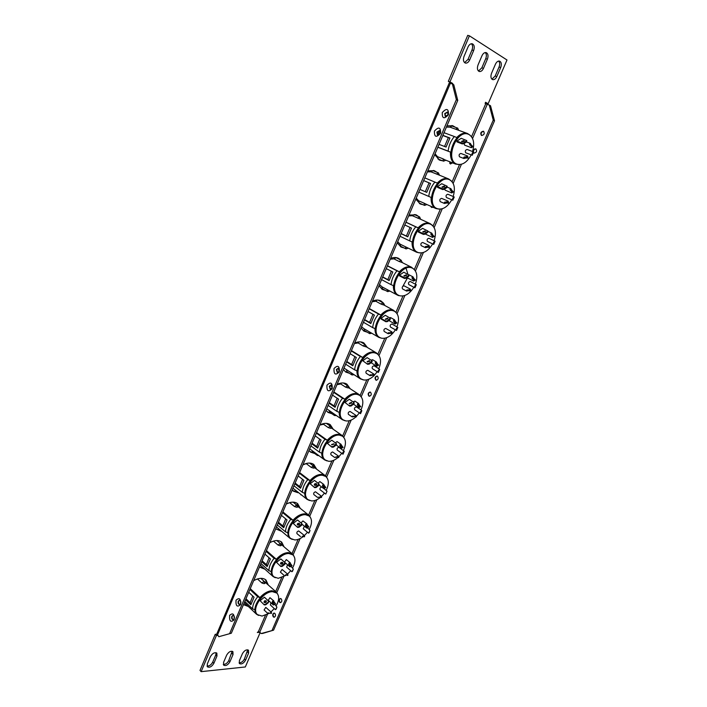 <?xml version="1.0" encoding="UTF-8"?>
<svg xmlns="http://www.w3.org/2000/svg" width="707" height="707" viewBox="0 0 707 707"><rect width="100%" height="100%" fill="white"/><g stroke="black" fill="none" stroke-linecap="round" stroke-linejoin="round"><path stroke-width="1.06" d="M268.147 584.698L265.991 580.014C262.986 577.592 258.877 577.822 253.654 580.686M266.928 583.593L265.346 579.501M284.073 546.847L281.704 542.154C278.726 539.865 274.758 540.051 269.791 542.693M282.827 545.777L281.041 541.668M300.236 508.342L297.647 503.658C294.704 501.51 290.895 501.652 286.202 504.082M298.955 507.317L296.975 503.19M316.639 469.165L313.82 464.499C310.939 462.511 307.298 462.617 302.879 464.835M315.331 468.184L313.139 464.048M333.297 429.308L330.249 424.677C327.438 422.839 323.965 422.927 319.838 424.934M331.954 428.371L329.55 424.244M350.204 388.753L346.925 384.157C344.203 382.496 340.915 382.567 337.08 384.361M332.166 387.816L330.682 389.336M348.825 387.86L348.604 387.215M348.1 386.093L346.209 383.751M367.366 347.482L363.858 342.939C361.242 341.454 358.157 341.508 354.614 343.098M364.883 344.45L363.124 342.559M384.794 305.477L383.892 303.692M383.486 303.117L381.055 301.005C378.572 299.697 375.7 299.741 372.439 301.138M381.957 302.207L380.313 300.643M402.504 262.721L402.221 262.12M400.807 260.061L398.545 258.338C396.194 257.198 393.543 257.242 390.582 258.453M399.322 259.319L397.776 258.002M418.571 216.466L416.317 214.91L409.035 215.025M417.042 215.768L415.539 214.61M436.732 172.199L434.407 170.732L427.815 170.829M435.167 171.562L433.603 170.449M455.317 127.251L452.816 125.758L446.921 125.864M440.258 131.299L439.789 131.131L437.341 134.622M453.717 126.668L451.994 125.51M274.387 617.202L273.75 616.875C272.752 615.267 272.911 614.003 274.228 613.084M273.362 616.902L274.21 617.238C275.677 616.442 275.898 615.17 274.873 613.411L274.024 613.075C272.557 613.862 272.336 615.134 273.362 616.902M280.679 602.611L280.052 602.302C279.044 600.676 279.212 599.412 280.564 598.493M281.183 598.802C282.226 600.579 282.005 601.851 280.502 602.638L279.663 602.32C278.629 600.535 278.858 599.262 280.361 598.476L281.183 598.802M234.123 619.809C234.468 613.95 232.965 612.465 229.607 615.382C229.254 621.223 230.756 622.708 234.123 619.809M234.229 618.705C234.68 616.822 234.247 615.709 232.948 615.355L231.816 616.345C231.366 618.227 231.799 619.341 233.098 619.686L234.229 618.705M233.169 615.373L232.232 616.318C231.79 618.006 232.143 619.12 233.301 619.65M240.68 603.504C241.131 601.639 240.707 600.526 239.408 600.172L238.241 601.171C237.791 603.036 238.215 604.149 239.514 604.503L240.68 603.504M239.629 600.181L238.657 601.153C238.206 602.832 238.559 603.937 239.708 604.476M240.592 604.582C240.928 598.705 239.408 597.247 236.023 600.208C235.67 606.067 237.198 607.516 240.592 604.582M473.337 152.668L473.937 153.136C476.527 152.606 477.181 151.218 475.899 148.974L475.767 148.912C474.158 148.788 473.239 149.716 473.01 151.705M483.411 131.228L483.588 131.308C484.825 133.552 484.154 134.949 481.573 135.488L481.405 135.417C480.159 133.172 480.822 131.785 483.411 131.228M440.549 133.323C440.77 127.216 438.738 126.456 434.443 131.051C434.213 137.14 436.246 137.9 440.549 133.323M440.152 133.305L439.595 130.539L436.891 132.094L437.456 134.86L440.152 133.305M439.772 130.654L437.271 132.28L437.651 134.94M448.017 114.755L447.496 112.015L444.73 113.588L445.26 116.328L448.017 114.755M447.672 112.13L445.101 113.783L445.454 116.408M448.441 114.72C448.662 108.604 446.603 107.879 442.273 112.537C442.043 118.643 444.102 119.368 448.441 114.72M369.522 396.247L369.24 396.114C368.011 394.285 368.347 392.942 370.265 392.085M368.877 396.053L369.346 396.238C371.387 395.54 371.785 394.197 370.53 392.217L370.079 392.04C368.029 392.73 367.631 394.064 368.877 396.053M376.592 380.286L376.168 380.119C374.913 378.263 375.267 376.911 377.238 376.071M377.467 376.186C378.731 378.183 378.316 379.526 376.23 380.216L375.797 380.039C374.542 378.033 374.957 376.698 377.043 376.018L377.467 376.186M332.193 388.682C332.484 382.699 330.735 381.541 326.952 385.218C326.643 391.192 328.393 392.35 332.193 388.682M332.069 388.072L331.062 384.962L329.276 386.225L330.293 389.336L332.069 388.072M331.265 385.015L329.674 386.296L330.487 389.354M339.174 371.316L338.193 368.223L336.346 369.505L337.345 372.598L339.174 371.316M338.397 368.285L336.744 369.584L337.539 372.616M339.325 371.891C339.607 365.899 337.84 364.768 334.022 368.497C333.722 374.48 335.489 375.611 339.325 371.891M243.553 604.458L247.229 605.378M259.478 566.979L263.64 568.074M275.889 529.039L280.122 530.188M292.76 490.623L296.64 491.683M309.922 451.587L313.448 452.568M327.403 411.934L330.549 412.808M345.193 371.643L347.977 372.395M363.301 330.69L365.749 331.327M381.736 289.048L383.883 289.578M400.489 246.716L402.433 247.15M419.578 203.66L421.434 204.014M449.714 163.352L450.978 162.239L449.714 163.352M438.994 159.862L440.912 160.136M207.01 666.047C209.299 666.188 211.199 664.88 212.719 662.123L215.821 654.815L216.103 652.702M498.656 61.049C499.876 62.455 500.008 64.443 499.045 67.015L495.174 76.029L491.904 79.184M471.401 43.728C472.78 45.195 472.974 47.289 471.984 50.029L468.016 59.388L464.587 62.631M485.267 52.539C486.557 53.971 486.716 56.012 485.744 58.663L481.829 67.845L478.48 71.045M239.063 662.83C241.193 662.883 242.969 661.611 244.392 659.012L247.75 649.821M223.279 664.412C225.489 664.509 227.327 663.219 228.794 660.541L232.161 651.244M260.185 632.491L245.32 666.966L201.142 671.65L200.001 670.422L215.22 634.32L216.793 634.206M471.542 136.716L485.753 103.717L485.117 103.355L485.576 102.285L488.13 103.743L506.999 59.989L469.413 35.818L449.97 81.897L448.326 81.367L451.119 82.958L450.898 83.47M448.326 81.367L467.725 35.35L469.413 35.818M485.444 102.595L488.13 103.743M430.996 206.824L431.5 206.568L430.996 206.824M243.473 604.626L248.422 606.518M259.451 567.032L264.86 569.179M275.695 528.818L281.386 531.24M292.194 489.978L293.37 491.171L297.93 492.699M308.977 450.492L310.559 452.118L314.765 453.541M326.033 410.352L328.057 412.437L331.901 413.736M343.381 369.531L345.864 372.121L349.364 373.278M361.021 328.021L363.99 331.141L367.172 332.157M378.961 285.796L382.443 289.481L385.342 290.365M397.21 242.846L401.223 247.123L403.936 247.883M415.787 199.144L420.329 204.04L422.972 204.685M449.564 161.682L450.368 163.997L452.551 162.866M434.681 154.674L439.763 160.215L442.485 160.763M229.952 661.734L233.027 654.523L232.912 651.651C230.747 650.67 228.67 651.827 226.664 655.115L223.58 662.371L223.677 665.19C225.851 666.18 227.937 665.031 229.952 661.734L228.794 660.541M245.55 660.179L248.608 653.074L248.502 650.219C246.407 649.291 244.383 650.431 242.43 653.648L239.364 660.798L239.461 663.599C241.564 664.545 243.588 663.405 245.55 660.179L244.392 659.012M481.971 55.738C483.111 53.37 484.507 52.318 486.16 52.592C488.113 53.635 488.528 55.826 487.415 59.158L483.482 68.349C482.324 70.735 480.919 71.778 479.249 71.487C477.331 70.453 476.925 68.287 478.02 65L481.971 55.738M468.025 46.971C469.174 44.576 470.597 43.507 472.294 43.79C474.326 44.859 474.786 47.104 473.655 50.515L469.687 59.883C468.52 62.304 467.08 63.365 465.365 63.064C463.368 61.995 462.926 59.777 464.031 56.419L468.025 46.971M495.439 64.204C496.579 61.871 497.949 60.837 499.549 61.102C501.431 62.119 501.82 64.257 500.706 67.51L496.818 76.533C495.678 78.884 494.29 79.918 492.673 79.626C490.826 78.618 490.455 76.506 491.542 73.298L495.439 64.204M213.868 663.334L216.969 656.016L216.846 653.127C214.61 652.093 212.471 653.259 210.412 656.626L207.301 663.988L207.407 666.825C209.652 667.868 211.808 666.701 213.868 663.334L212.719 662.123M259.99 632.305L257.321 632.5L258.426 631.581L265.434 615.311M449.97 81.897L452.763 83.497L452.533 84.036M217.57 635.425L216.395 635.513L215.22 634.32M201.142 671.65L216.395 635.513M430.837 206.285L431.615 207.487L433.029 207.248M329.745 386.128L332.087 385.836M261.254 633.525L273.574 630.158L262.712 633.419L261.254 633.525L258.426 631.581M272.115 630.264L493.256 120.11L489.262 105.043L485.753 103.717M218.825 636.707L231.33 633.216L218.825 636.707L216.855 633.834L449.192 83.09L450.35 83.293L217.376 635.231M229.748 633.331L456.36 99.625L452.392 83.956L450.35 83.293M273.574 630.158L494.52 120.817L493.256 120.11M489.262 105.043L490.525 105.758L494.52 120.817M452.392 83.956L453.779 84.752L457.747 100.394L456.36 99.625M231.33 633.216L457.747 100.394M452.763 83.497L451.119 82.958M481.582 135.488C480.566 133.208 481.281 131.847 483.747 131.414M473.99 153.154L473.522 152.588M472.506 151.501L473.354 151.846C473.584 149.902 474.485 148.983 476.058 149.071M472.992 146.667L470.429 144.21L471.357 145.669L471.322 147.666L472.992 146.667M472.647 146.305L471.613 146.985L471.348 145.669M471.825 145.934L470.332 143.388C469.209 143.821 469.307 144.537 470.623 145.536L470.95 145.624M472.276 155.24L473.69 151.97C472.17 152.535 471.702 153.622 472.276 155.24L465.851 152.853M466.019 157.06L466.364 157.422L464.587 157.979L468.069 158.068L467.698 156.053L465.719 156.91C463.978 156.768 463.377 157.29 463.907 158.501L467.044 157.794M461.945 141.771L464.252 140.923L463.845 140.525L461.547 141.373L461.945 141.771M464.039 141.373L461.874 141.745M437.81 133.853L439.356 134.427M471.198 154.877C467.027 162.407 462.245 165.491 456.855 164.139L456.439 163.962C444.774 159.42 456.749 129.134 468.317 134.224L469.086 134.56C473.628 137.697 474.786 143.344 472.55 151.519M468.317 134.224L467.415 133.897C455.838 128.807 443.881 159.066 455.555 163.609L456.855 164.139M435.061 153.781L437.43 156.636L437.978 158.978L443.519 161.169L442.971 158.819L444.959 159.826M451.95 126.04L449.979 127.154L446.409 127.083M458.896 164.581L455.37 163.962C451.844 162.027 450.209 158.085 450.474 152.129L448.114 151.112C448.795 145.571 450.872 140.702 454.345 136.522L456.722 137.538C460.398 133.756 464.004 132.412 467.521 133.508L449.979 127.154M467.521 133.508L470.146 135.258M445.472 160.074L455.785 164.139M467.592 158.023L467.407 156.724L466.364 157.422M467.159 149.486L467.088 149.451C465.339 150.008 464.879 151.121 465.727 152.809L465.789 152.836M460.955 153.472L460.893 153.446C459.117 153.993 458.666 155.116 459.523 156.804L459.638 156.848M464.039 143.583L464.693 145.182M456.89 141.126L457.014 141.939L462.245 143.901L462.131 143.079L456.89 141.126L461.176 138.307L466.779 140.596L463.783 142.849L463.898 143.671L466.558 141.913L466.452 141.1M444.544 146.464L448.362 137.573L449.855 138.13M450.474 152.129L437.827 147.259M442.971 158.819L437.43 156.636M448.353 137.582L442.821 135.514M439.515 134.277L437.916 133.685L439.515 134.277M454.345 136.522L444.023 132.695M448.114 151.112L437.872 147.171M437.995 133.552L439.621 134.162M442.882 135.373L449.935 138.006L446.082 147.056L439.056 144.369M462.131 143.079L463.783 142.849M466.779 140.596L466.558 141.913M463.898 143.671L462.245 143.901M453.452 191.906L450.969 189.485L451.87 191.023L451.384 190.996L451.791 192.949L453.452 191.906M452.418 191.261L450.898 188.672C449.696 189.061 449.758 189.803 451.066 190.89L451.384 190.996M452.834 200.205L454.23 196.988C452.692 197.598 452.233 198.667 452.834 200.205L446.462 197.527C445.596 195.866 446.064 194.779 447.858 194.257L447.867 194.257M453.072 196.466L454.23 196.988M446.541 202.229L446.895 202.555L445.154 202.98L448.618 203.112L448.22 201.186L446.241 202.061C444.553 201.875 443.969 202.352 444.509 203.483L447.46 202.803M442.37 187.39L444.659 186.515L444.279 186.1L441.99 186.984L442.37 187.39M444.5 186.94L442.273 187.337M451.755 199.781C447.443 207.151 442.6 210.112 437.218 208.671L437.085 208.609C425.11 204.314 437.88 174.108 449.413 179.693L449.634 179.79C454.371 182.742 455.547 188.318 453.16 196.502M426.922 204.553L424.58 205.401L424.041 203.165L426.524 204.376M432.94 170.661L430.97 171.819L427.364 171.889M439.065 175.027L430.97 171.819M439.1 209.131L436.033 208.565C432.543 206.806 430.899 203.086 431.102 197.421L428.76 196.413C429.379 191.04 431.42 186.259 434.885 182.079L437.235 183.086C441.168 179.048 444.968 177.669 448.653 178.959L451.199 180.789M425.287 191.712L429.061 182.857L423.661 180.594L430.545 183.458L426.763 192.348L419.923 189.405M448.141 203.086L447.938 201.849L446.895 202.555M451.87 191.023L452.065 192.277L453.107 191.57M448.22 201.186L441.645 198.367C439.842 198.879 439.365 199.966 440.24 201.636L444.517 203.483M451.791 192.949L445.198 190.174L444.623 189.105M450.898 188.672L447.266 187.161M437.412 186.621L437.545 187.399L442.644 189.556L442.52 188.769L437.412 186.621L441.707 183.732L447.151 186.206L444.146 188.548L444.27 189.335L446.939 187.532L446.815 186.745M416.22 198.128L418.632 200.788L419.145 202.997L424.545 205.384M424.041 203.165L418.632 200.788M434.885 182.079L424.819 177.881M428.76 196.413L418.774 192.101M426.763 192.348L419.923 189.414M429.061 182.857L430.536 183.484M448.759 179.428L448.538 179.331C436.997 173.745 424.235 203.934 436.219 208.229L436.352 208.282M442.52 188.769L444.146 188.548M447.151 186.206L446.939 187.532M444.27 189.335L442.644 189.556M433.285 235.758L431.8 233.946L432.649 235.572L432.163 235.564L432.534 237.402L434.266 236.359L433.303 235.767M433.356 235.802L431.738 233.133C430.528 233.549 430.563 234.326 431.853 235.449L432.163 235.564M433.736 244.383L435.105 241.228C433.559 241.882 433.108 242.934 433.736 244.383L432.596 243.862M429.008 238.312L435.105 241.228M427.408 246.602L428.849 246.186L429.511 247.362L429.149 245.55L427.116 246.425C425.508 246.177 424.934 246.584 425.402 247.662L428.23 247.035M429.025 247.362L426.091 247.203L427.726 246.876M423.14 232.196L425.411 231.286L425.048 230.88L422.777 231.781L423.14 232.196M425.296 231.693L423.025 232.135M432.649 243.897C428.371 250.879 423.608 253.778 418.332 252.602L417.66 252.319C406.163 247.697 419.251 218.931 430.536 224.216L430.855 224.358C435.53 227.274 436.608 232.727 434.098 240.716M430.307 224.119L429.67 223.827C418.394 218.534 405.314 247.282 416.821 251.904L417.66 252.319M419.631 252.912L416.617 252.231C413.427 250.499 411.907 247.061 412.066 241.909L409.742 240.919C410.316 235.705 412.322 231.012 415.76 226.832L418.093 227.831C422.123 223.677 426.021 222.219 429.794 223.465L420.241 219.09M405.986 248.882L405.438 246.752L416.617 252.231M414.346 214.548L412.287 215.706L408.655 215.918M419.719 218.887L412.287 215.706M430.121 223.598L432.569 225.498M407.806 236.721L401.161 233.549M418.093 227.831L405.986 222.201M432.649 235.572L432.87 236.774L433.912 236.05M428.963 238.286L428.91 238.259C427.143 238.78 426.657 239.841 427.47 241.44L427.523 241.467M422.804 242.528L422.68 242.474C420.904 242.996 420.426 244.056 421.231 245.665L421.301 245.691M425.623 233.761L426.144 234.415M418.279 231.313L418.411 232.064L423.387 234.397L423.254 233.637L418.279 231.313L422.574 228.352L427.876 231.012L424.863 233.443L424.995 234.194L427.664 232.347L427.532 231.587M406.392 236.05L410.042 227.433M397.696 241.706L400.162 244.18L400.63 246.266L406.074 248.917L408.248 248.157M405.438 246.752L400.162 244.18M415.76 226.832L405.951 222.272M409.742 240.919L400.012 236.253M404.802 224.985L411.501 228.114L407.78 236.845L401.116 233.663M423.254 233.637L424.863 233.443M427.876 231.012L427.664 232.347M424.995 234.194L423.387 234.397M415.407 280.034L412.968 277.63L413.772 279.345L413.277 279.353L413.613 281.086L415.407 280.034M414.629 279.565L412.915 276.826C411.695 277.277 411.713 278.081 412.968 279.23L413.277 279.353M414.965 287.802L416.308 284.7C414.762 285.389 414.311 286.423 414.965 287.802L413.86 287.228C409.636 293.856 404.934 296.701 399.764 295.773L398.571 295.279C387.692 290.453 400.675 263.331 411.757 267.882L412.614 268.236C417.042 271.214 417.961 276.517 415.354 284.152M410.493 281.607L416.308 284.7M408.602 290.197L410.016 289.729L410.732 290.851L410.413 289.145L408.319 290.011C406.799 289.702 406.233 290.056 406.622 291.072L409.335 290.489M410.246 290.869L407.356 290.665L408.779 290.347M404.245 276.216L406.498 275.279L406.154 274.864L403.9 275.81L404.245 276.216M406.419 275.659L404.121 276.145M412.614 268.236L410.917 267.458C399.835 262.907 386.862 290.011 397.749 294.837L398.571 295.279M401.205 262.2L399.146 261.475L401.134 260.238L402.142 262.544L401.205 262.2L401.735 262.377M396.123 257.719L393.923 258.842L390.264 259.195M399.146 261.475L393.923 258.842M398.766 295.659L397.546 295.155C394.647 293.458 393.251 290.285 393.366 285.628L391.059 284.647C391.572 279.592 393.552 274.979 396.972 270.808L399.287 271.788C403.299 267.617 407.223 266.053 411.041 267.096L414.249 269.42M389.186 280.334L382.726 276.932M399.287 271.788L387.48 265.735M413.772 279.345L414.002 280.493L415.044 279.751M410.387 281.545L410.272 281.501C408.54 282.022 408.054 283.056 408.805 284.603L408.92 284.656M404.28 285.946L404.042 285.822C402.301 286.344 401.806 287.378 402.557 288.933L402.69 288.986M399.473 275.226L399.623 275.951L404.466 278.452L404.324 277.727L399.473 275.226L403.777 272.195L408.938 275.032L405.915 277.542L406.057 278.266L408.734 276.366L408.584 275.65M402.946 286.158L407.462 277.922M407.948 274.325L406.057 268.262M387.825 279.618L391.342 271.249M397.546 295.155L382.01 286.839L382.425 288.801L387.56 291.558L387.144 289.587L382.01 286.839L379.491 284.541M396.972 270.808L387.418 265.903M391.059 284.647L381.577 279.636M386.261 268.625L392.792 271.992L389.124 280.573L382.628 277.153M404.324 277.727L405.915 277.542M408.938 275.032L408.734 276.366M406.057 278.266L404.466 278.452M396.874 322.958L394.462 320.571L395.213 322.357L394.718 322.383L395.019 324.018L396.874 322.958M396.238 322.578L394.409 319.758C393.18 320.253 393.18 321.084 394.418 322.251L394.718 322.383M396.512 330.478L397.838 327.421C396.282 328.154 395.84 329.17 396.512 330.478L395.443 329.842M392.279 324.177L397.838 327.421M390.123 333.041L391.537 332.537L392.279 333.589L391.987 331.981L389.849 332.856C388.408 332.493 387.851 332.794 388.17 333.739L390.458 333.28M391.793 333.624L390.626 333.191M385.677 319.476L387.922 318.503L387.586 318.097L385.35 319.069L385.677 319.476M387.869 318.866L385.554 319.396M390.344 333.209L388.841 333.333L390.034 333.015M395.381 329.833C391.201 336.117 386.579 338.909 381.524 338.202L379.818 337.522C369.549 332.537 382.416 306.926 393.304 310.788L394.674 311.345C398.863 314.368 399.614 319.529 396.919 326.837M394.674 311.345L392.491 310.338C381.594 306.467 368.745 332.069 379.014 337.053L379.818 337.522M383.017 304.77L380.967 304.063L382.955 302.782L383.963 305.044L383.017 304.77L383.548 304.92M377.105 300.051L375.877 301.253L372.191 301.73M380.967 304.063L375.877 301.253M381.656 338.238L378.802 337.354C376.186 335.71 374.913 332.794 374.984 328.587L372.695 327.624C373.163 322.719 375.099 318.185 378.51 314.023L380.799 314.995C384.802 310.797 388.744 309.127 392.615 309.984L396.229 312.556M370.883 323.187L364.609 319.564M380.799 314.995L369.301 308.526M395.213 322.357L395.46 323.452L396.503 322.701M392.129 324.071L391.961 324C390.264 324.531 389.76 325.538 390.458 327.032L390.626 327.102M386.057 328.614L385.722 328.428C384.016 328.949 383.512 329.966 384.201 331.459L384.387 331.53M390.724 317.69L389.592 317.682M380.993 318.38L381.153 319.069L385.881 321.738L385.722 321.049L380.993 318.38L385.306 315.278L390.326 318.274L387.295 320.881L387.445 321.57L390.123 319.635L389.972 318.937M369.575 322.436L372.969 314.306M378.21 300.175L383.141 302.861M364.149 328.799L364.538 330.62L369.54 333.545L369.16 331.724M361.604 326.652L363.654 328.508L378.802 337.354M378.51 314.023L369.195 308.782M372.695 327.624L363.46 322.277M368.038 311.513L374.392 315.11L370.804 323.541L364.467 319.9M385.722 321.049L387.295 320.881M390.326 318.274L390.123 319.635M387.445 321.57L385.881 321.738M378.66 365.148L376.274 362.771L376.743 366.217L378.66 365.148M378.157 364.856L376.221 361.957C374.984 362.488 374.975 363.345 376.186 364.538L376.478 364.679M378.378 372.421L379.677 369.416C378.139 370.168 377.697 371.166 378.36 372.403L372.651 368.833M378.342 372.395L377.344 371.732M378.519 368.577L379.677 369.416M371.962 375.161L373.384 374.613L374.144 375.603L373.888 374.083L371.688 374.957C370.327 374.551 369.779 374.798 370.035 375.691L372.156 375.293M373.65 375.656L372.704 375.205M367.428 361.993L369.655 360.977L369.346 360.579L367.127 361.595L367.428 361.993M369.628 361.33L367.313 361.904M372.032 375.214L370.715 375.311L371.732 375.028M374.074 375.611C370.512 378.996 367.013 380.437 363.584 379.924L361.392 379.058C351.724 373.95 364.467 349.735 375.17 352.97L377.034 353.712C380.985 356.752 381.568 361.781 378.784 368.798M377.211 371.705L374.171 375.514M377.034 353.712L374.374 352.493C363.672 349.258 350.937 373.455 360.605 378.563L361.392 379.058M365.13 346.624L363.098 345.935L365.086 344.618L366.102 346.828L365.13 346.624L365.669 346.748M359.076 341.879L358.131 342.948L354.419 343.549M363.098 345.935L358.131 342.948M363.142 379.818L360.384 378.855C358.034 377.282 356.885 374.595 356.92 370.813L354.649 369.858C355.064 365.104 356.973 360.641 360.367 356.487L362.638 357.45C366.633 353.235 370.583 351.467 374.498 352.148L376.398 352.899L378.492 354.932M352.89 365.307L346.801 361.48M362.638 357.45L351.432 350.584M376.972 364.635L377.238 365.687L378.28 364.909M374.365 366.032L373.959 365.784C372.297 366.314 371.776 367.295 372.421 368.745M368.135 370.565L367.72 370.309C366.04 370.839 365.528 371.82 366.164 373.269L366.403 373.358M372.73 359.828L371.14 360.057M362.841 360.791L367.605 364.282L362.841 360.791L367.145 357.618L372.032 360.782L368.992 363.469L369.16 364.132L371.838 362.143L371.679 361.489M351.635 364.52L354.914 356.62M346.58 370.106L346.943 371.741L351.821 374.843L351.459 373.199M344.009 368.055L360.384 378.855M360.367 356.487L351.282 350.928M354.649 369.858L345.643 364.193M350.115 353.668L356.319 357.486L352.784 365.775L346.616 361.913M367.446 363.628L368.992 363.469M371.979 361.136L371.838 362.143M369.16 364.132L367.605 364.282M360.747 406.622L358.387 404.254L358.785 407.7L360.747 406.622M360.393 406.419L358.343 403.441C357.097 404.006 357.07 404.899 358.263 406.101L358.546 406.26M360.552 413.657L361.825 410.705C360.323 411.447 359.872 412.42 360.482 413.613L360.552 413.657M360.42 413.577L359.554 412.915M360.72 409.768L361.825 410.705M354.101 416.564L355.533 415.972L356.31 416.9L356.081 415.477L353.836 416.343C352.546 415.91 352.006 416.105 352.21 416.927L354.163 416.6M355.815 416.971L354.843 416.476M349.497 403.777L351.697 402.725L351.414 402.336L349.205 403.397L349.497 403.777M351.697 403.061L349.391 403.688M354.11 416.503L352.899 416.573L353.756 416.326M355.842 416.962C352.457 419.967 349.161 421.292 345.944 420.939L343.293 419.923C334.217 414.726 346.828 391.793 357.344 394.435L359.677 395.346C363.389 398.403 363.813 403.299 360.95 410.033M359.342 412.861L356.425 416.414M359.677 395.346L356.567 393.932C346.05 391.289 333.448 414.205 342.533 419.392L343.293 419.923M347.535 387.781L345.52 387.1L347.517 385.748L348.533 387.913L347.535 387.781L348.083 387.878M341.428 383.026L340.677 383.945L336.947 384.67M345.52 387.1L340.677 383.945M344.945 420.709L342.294 419.675C340.2 418.173 339.157 415.725 339.166 412.322L336.912 411.377C337.283 406.764 339.148 402.38 342.524 398.235L344.786 399.181C348.763 394.957 352.731 393.092 356.682 393.587L359.068 394.515L361.038 396.565M334.004 405.88L329.285 402.69M344.786 399.181L333.854 391.943M359.05 406.189L359.324 407.197L360.367 406.41M356.743 407.188L356.257 406.87C354.622 407.4 354.101 408.363 354.684 409.751L360.482 413.613M350.513 411.819L350.009 411.483C348.374 412.013 347.844 412.976 348.427 414.373L352.21 416.927M355.029 401.258L353.085 401.744M344.989 402.486L349.647 406.101L344.989 402.486L349.302 399.252L354.048 402.548L351.008 405.323L351.185 405.959L353.862 403.936L353.694 403.308M335.206 406.719L334.004 405.898L337.168 398.218M329.285 410.776L329.648 412.19L334.402 415.451L334.049 414.037M326.705 408.77L342.294 419.675M342.524 398.235L333.677 392.358M336.912 411.377L328.136 405.411M332.511 395.116L338.556 399.146L335.074 407.294L329.064 403.22M349.479 405.473L351.008 405.323M354.021 402.893L353.862 403.936M351.185 405.959L349.647 406.101M343.142 447.398L340.809 445.039L341.119 448.485L343.142 447.398M342.948 447.292L340.756 444.226C339.51 444.836 339.475 445.746 340.641 446.974L340.915 447.133M343.019 454.203L344.274 451.305C342.798 452.038 342.338 452.984 342.904 454.133L343.019 454.203M342.904 454.133L337.257 450.085C336.718 448.742 337.257 447.805 338.856 447.266L344.274 451.305M336.55 457.261L337.99 456.642L338.777 457.5L338.582 456.174L334.685 457.482L336.497 457.208M338.273 457.588L337.292 457.067M331.866 444.862L334.049 443.757L331.592 444.491L331.866 444.862M334.058 444.076L331.769 444.774M336.408 457.111L335.383 457.155L336.072 456.943M338.105 457.438C334.853 460.204 331.68 461.485 328.605 461.264L325.512 460.116C317.001 454.875 329.471 433.108 339.811 435.212L342.586 436.254C346.077 439.312 346.35 444.084 343.408 450.571M341.764 453.32L338.883 456.722M342.586 436.254L339.051 434.681C328.72 432.578 316.25 454.327 324.769 459.568L325.512 460.116M330.24 428.248L328.234 427.576L330.231 426.197L331.256 428.309L330.24 428.248L330.796 428.318M324.098 423.493L323.514 424.262L319.758 425.11M328.234 427.576L323.514 424.262M327.067 460.929L324.522 459.842C322.657 458.41 321.72 456.174 321.703 453.134L319.467 452.197C319.794 447.725 321.632 443.413 324.99 439.277L327.226 440.214C331.194 435.972 335.18 434.018 339.166 434.337L342.011 435.415L343.858 437.465M316.665 446.559L312.07 443.209M327.226 440.214L316.577 432.604M341.419 447.054L341.711 448.008L342.762 447.213M338.582 456.174L332.599 451.967C331 452.507 330.461 453.452 330.991 454.795L334.685 457.482M341.11 444.367L337.062 441.601L335.392 442.768M327.438 443.466L331.998 447.213L327.438 443.466L331.751 440.178L336.373 443.616L333.333 446.479L333.51 447.08L336.196 445.021L336.011 444.42M317.823 447.425L316.665 446.585L319.714 439.118M312.282 450.827L312.635 451.967L317.275 455.388L316.922 454.248M309.693 448.812L324.522 459.842M324.99 439.277L316.365 433.099M319.467 452.197L310.912 445.931M315.189 435.865L321.084 440.108L317.664 448.114L311.805 443.837M331.813 446.612L333.333 446.479M336.364 443.934L336.196 445.021M333.51 447.08L331.998 447.213M325.83 487.494L323.514 485.152L323.762 488.599L325.83 487.494M325.786 487.468L323.47 484.339C322.224 484.975 322.162 485.912 323.311 487.158L323.585 487.326M325.786 494.078L327.014 491.224L325.786 494.078M324.213 488.74L327.014 491.224M319.29 497.295L320.731 496.632L321.544 497.428L321.367 496.181L319.29 497.295L317.461 497.357L319.131 497.145M321.031 497.534L320.041 496.968M314.527 485.249C315.799 485.629 316.524 485.249 316.692 484.109L316.444 483.756C315.172 483.376 314.456 483.765 314.279 484.905L314.527 485.249M316.718 484.41L314.447 485.17M320.66 497.224C317.531 499.787 314.5 501.024 311.548 500.927L308.04 499.663C300.077 494.414 312.406 473.717 322.569 475.298L325.768 476.474C329.038 479.523 329.17 484.171 326.157 490.419M324.478 493.106L321.561 496.429M325.768 476.474L321.835 474.751C311.663 473.151 299.353 493.831 307.315 499.089L308.04 499.663M313.236 468.043L311.239 467.398L313.236 465.984L314.27 468.052L313.236 468.043L313.784 468.096M307.077 463.297L302.861 464.888M311.239 467.398L306.635 463.925M309.489 500.494L307.068 499.354L304.531 493.256L302.322 492.337C302.596 487.998 304.408 483.765 307.748 479.629L309.966 480.557C313.926 476.306 317.92 474.256 321.95 474.415L325.22 475.617L326.943 477.658M299.618 486.557L295.137 483.058M309.966 480.557L299.582 472.585M324.089 487.229L324.389 488.148L325.441 487.326M321.367 496.181L315.481 491.789C313.908 492.337 313.36 493.256 313.846 494.547L317.461 497.366M323.877 484.498L319.864 481.591L318.044 483.128M321.658 486.99C320.13 487.6 319.608 488.519 320.112 489.757L325.618 493.99M310.187 483.774L314.642 487.627L310.187 483.774L314.5 480.415L318.99 483.986L315.949 486.937L316.135 487.512L318.822 485.417L318.636 484.843M300.722 487.459L299.609 486.593L302.561 479.337M295.57 490.287L300.095 493.857M292.954 488.192L307.068 499.354M307.748 479.629L299.344 473.169M302.322 492.337L293.979 485.789M298.16 475.944L303.904 480.371L300.546 488.254L294.828 483.782M314.447 487.052L315.949 486.937M319.007 484.295L318.822 485.417M316.135 487.512L314.642 487.627M308.8 526.927L306.511 524.594L306.688 528.049L308.8 526.927L306.476 523.781C305.212 524.453 305.141 525.416 306.272 526.68L306.538 526.856M309.171 532.733L310.037 530.489L308.897 532.521M309.1 529.393L310.037 530.489M302.313 536.657L303.754 535.959L304.584 536.701L304.434 535.535L302.066 536.419M304.072 536.825L303.126 536.233M297.479 524.965C298.761 525.363 299.476 524.965 299.627 523.772L299.397 523.454C298.115 523.056 297.4 523.454 297.249 524.647L297.479 524.965M299.662 524.064L297.408 524.903M303.497 536.366C300.493 538.734 297.585 539.927 294.775 539.945L290.886 538.593C283.436 533.343 295.614 513.618 305.618 514.731L309.206 516.004C312.264 519.035 312.255 523.56 309.18 529.596M307.465 532.238L304.452 535.544L298.646 530.948C297.099 531.505 296.542 532.406 296.984 533.652L300.51 536.586M309.206 516.004L304.894 514.157C294.89 513.026 282.729 532.742 290.17 537.992L290.886 538.593M296.498 507.202L294.519 506.557L296.516 505.116L297.55 507.131L296.498 507.202L297.064 507.228M290.347 502.447L286.795 503.773M294.519 506.557L290.029 502.942M292.23 539.414L289.923 538.248L287.652 532.725L285.451 531.805C285.69 527.608 287.466 523.436 290.789 519.309L292.998 520.228C296.94 515.96 300.943 513.83 305.009 513.821L308.685 515.129L310.285 517.162M283.914 526.83L278.478 522.252M292.998 520.228L282.871 511.921M307.041 526.742L307.359 527.616L308.411 526.786M309.083 529.296L307.607 528.094M306.926 523.958L302.958 520.918L301.049 522.862M304.399 526.176L303.25 528.774L308.623 533.184M293.219 523.401L297.576 527.378L293.219 523.401L297.532 519.99L301.898 523.675L298.858 526.715L299.052 527.263L301.739 525.133L301.536 524.585M282.844 525.937L285.69 518.885M279.194 529.216L283.613 532.937M276.49 526.945L289.923 538.248M290.789 519.309L282.597 512.575M285.451 531.805L277.321 524.983M281.413 515.35L287.015 519.981L283.71 527.722L278.134 523.065M297.373 526.83L298.858 526.715M301.924 523.975L301.739 525.133M299.052 527.263L297.576 527.378M292.053 565.715L289.79 563.399L289.897 566.855L292.053 565.715L289.755 562.586C288.483 563.285 288.403 564.266 289.508 565.547L289.764 565.741M292.486 571.318L293.343 569.108L292.238 571.115M285.822 575.445L278.275 578.317L274.024 576.903C267.06 571.689 279.088 552.839 288.933 553.519L292.892 554.871C295.747 557.867 295.614 562.286 292.486 568.128L293.343 569.108M285.61 575.374L287.069 574.65L287.908 575.33L287.776 574.234L285.275 575.047M287.396 575.471L286.521 574.862M280.714 564.027C282.005 564.442 282.712 564.036 282.844 562.79L282.632 562.489C281.342 562.074 280.635 562.489 280.511 563.735L280.714 564.027M282.888 563.064L280.661 563.983M290.727 570.717L287.581 574.057M292.892 554.871L288.235 552.918C278.39 552.229 266.371 571.062 273.335 576.285L274.024 576.903M280.043 545.716L278.072 545.088L280.069 543.621L281.112 545.592L280.043 545.716L280.608 545.724M273.909 540.97L271.373 541.889M278.072 545.088L273.689 541.323M275.262 577.725L273.07 576.532L271.046 571.539L268.863 570.629C269.058 566.554 270.808 562.463 274.113 558.336L276.304 559.246C280.237 554.968 284.249 552.75 288.35 552.591L292.398 553.97L293.873 555.985M266.353 564.601L262.094 560.81M276.304 559.246L266.433 550.603M290.277 565.6L290.604 566.44L291.655 565.591M287.776 574.234L282.075 569.471L280.396 572.122L283.852 575.18M290.259 562.781L286.317 559.608L284.514 562.118M287.537 564.796L286.662 567.164L291.903 571.742M276.525 562.383L280.785 566.466L276.525 562.383L280.847 558.919L285.089 562.719L282.049 565.839L282.252 566.369L284.93 564.204L284.727 563.682M267.37 565.556L266.345 564.637L269.093 557.779M274.113 558.336L266.124 551.336M268.863 570.629L260.936 563.541M264.939 554.12L270.401 558.928L267.149 566.554L261.714 561.712M280.582 565.945L282.049 565.839M285.124 562.993L284.93 564.204M282.252 566.369L280.785 566.466M275.58 603.875L273.335 601.569L273.388 605.024L275.58 603.875L273.3 600.756C272.027 601.48 271.939 602.488 273.017 603.787L273.273 603.981M276.075 609.275L276.914 607.11L275.818 609.045M276.075 606.04L276.914 607.11M269.181 613.464L270.64 612.704L271.497 613.331L271.391 612.306L269.181 613.464L268.307 612.819L267.458 613.155L268.757 613.049M270.984 613.49L270.189 612.872M264.224 602.452C265.532 602.885 266.23 602.452 266.327 601.162L266.141 600.888C264.833 600.464 264.135 600.897 264.038 602.187L264.224 602.452M266.389 601.427L264.188 602.426M269.111 613.367L262.041 616.08L257.454 614.622C250.958 609.452 262.827 591.397 272.531 591.679L276.826 593.076C279.486 596.028 279.238 600.331 276.084 605.979M274.263 608.577L270.993 611.935M276.826 593.076L271.842 591.061C262.138 590.769 250.278 608.807 256.782 613.976L257.454 614.622M263.844 583.611L261.89 582.992L263.888 581.499L264.931 583.425L263.844 583.611L264.409 583.593M257.737 578.874L256.181 579.422M261.89 582.992L257.613 579.095M258.585 615.426L256.508 614.224L254.714 609.717L252.549 608.824C252.699 604.874 254.423 600.844 257.71 596.735L259.884 597.627C263.799 593.341 267.82 591.043 271.956 590.734L276.357 592.166L277.718 594.145M250.128 602.673L245.974 598.749M276.357 592.166L262.111 579.546M259.884 597.627L250.26 588.666M273.786 603.831L274.13 604.626L275.173 603.769M276.057 605.758L274.926 604.706M271.391 612.306L265.779 607.375L264.082 609.973L267.458 613.155M273.856 600.968L269.959 597.671L268.262 600.287L273.388 605.024M271.002 602.824L270.348 604.936L275.456 609.681M260.114 600.72L264.277 604.909L260.114 600.72L264.427 597.212L268.545 601.109L268.192 602.134L265.514 604.326L265.726 604.821L268.404 602.629L268.192 602.134M251.109 603.645L250.119 602.717L252.77 596.045M257.71 596.735L249.916 589.47M252.549 608.824L244.816 601.48M248.731 592.263L254.052 597.247L250.861 604.75L245.559 599.73M264.065 604.414L265.514 604.326M268.598 601.374L268.404 602.629M265.726 604.821L264.277 604.909M275.668 591.547L281.651 577.654M292 553.634L298.133 539.388M308.606 515.067L314.88 500.494M325.503 475.838L331.91 460.946M342.674 435.954L349.231 420.736M360.137 395.399L366.836 379.845M377.9 354.154L384.749 338.264M395.964 312.211L402.963 295.959M414.346 269.517L421.496 252.929M433.082 226.028L440.355 209.139M452.144 181.761L459.541 164.581M259.796 632.12L267.44 614.392M276.808 592.634L283.64 576.779M293.14 554.748L300.113 538.566M309.737 516.243L316.86 499.716M326.607 477.092L333.881 460.222M343.761 437.297L351.185 420.073M361.215 396.786L368.78 379.235M378.987 355.559L386.685 337.707M397.06 313.634L404.89 295.473M415.442 270.975L423.405 252.496M434.151 227.574L442.246 208.777M453.178 183.413L461.424 164.289M472.55 138.475L487.247 104.371M233.027 654.523L231.869 653.339M216.969 656.016L215.821 654.815M496.818 76.533L495.174 76.029M500.706 67.51L499.045 67.015M469.687 59.883L468.016 59.388M473.655 50.515L471.984 50.029M483.482 68.349L481.829 67.845M487.415 59.158L485.744 58.663M248.608 653.074L247.45 651.916M458.207 130.123L457.747 129.955M455.617 129.204L457.588 128.082M436.466 174.063L438.446 172.906L432.914 170.643M417.643 218.154L419.631 216.943L420.638 219.276M407.4 247.742L407.842 247.954M387.728 291.62L389.857 291.045M369.77 333.642L371.732 333.227M352.121 374.957L353.862 374.719M334.764 415.583L336.223 415.522M317.699 455.547L318.804 455.626M300.908 494.847L301.571 495.024M451.844 125.987L457.694 128.126L458.64 130.282M463.96 158.527L459.577 156.83M471.392 147.692L464.614 145.156M470.332 143.388L466.487 141.966M467.636 156.026L460.893 153.446M472.603 151.537L467.088 149.451M443.519 161.169L445.878 160.233M438.411 172.888L439.471 175.195M448.653 178.959L438.579 174.832M453.081 196.466L447.858 194.257M436.033 208.565L426.135 204.208M449.413 179.693L448.538 179.331M437.085 208.609L436.219 208.229M430.855 224.358L429.997 223.96M429.149 245.55L422.742 242.501M431.783 233.151L427.938 231.366M432.534 237.402L426.1 234.397M425.402 247.662L421.231 245.665M432.666 243.906L427.47 241.44M419.666 216.961L414.302 214.53M411.916 267.458L402.133 262.536M410.413 289.145L404.165 285.875M413.021 276.87L408.92 274.767M413.613 281.086L407.338 277.86M406.622 291.072L402.557 288.933M414.037 287.325L408.805 284.603M401.249 260.282L396.017 257.657M394.011 310.559L383.972 305.026M391.987 331.981L385.907 328.499M394.577 319.829L390.582 317.584M395.019 324.018L388.903 320.571M388.17 333.739L384.201 331.459M395.779 330.054L390.458 327.032M376.398 352.899L366.12 346.739M378.554 368.55L374.189 365.873M373.888 374.083L367.949 370.397M376.451 362.046L372.545 359.677M376.743 366.217L371.051 362.726M370.035 375.691L366.164 373.269M365.333 344.716L360.623 341.896M372.191 361.436L372.032 360.782M359.068 394.515L348.578 387.701M360.738 409.76L356.54 406.976M356.081 415.477L350.301 411.589M358.626 403.556L354.817 401.046M358.785 407.7L353.509 404.21M347.826 385.872L343.372 382.982M354.225 403.184L354.048 402.548M342.011 435.415L331.327 427.929M341.119 448.485L336.223 444.995M330.611 426.348L326.351 423.369M336.55 444.217L336.373 443.616M325.22 475.617L314.341 467.442M323.762 488.599L319.122 485.055M313.669 466.143L309.586 463.085M319.175 484.56L318.99 483.986M308.685 515.129L297.576 506.212M306.688 528.049L302.119 524.311M297.011 505.293L293.078 502.138M302.092 524.223L301.898 523.675M292.398 553.97L280.9 544.134M292.424 567.845L291.16 566.722M289.897 566.855L285.045 562.622M273.07 576.532L260.282 565.07M280.608 543.807L276.808 540.555M285.292 563.24L285.089 562.719M256.508 614.224L244.33 602.62M264.48 581.693L260.795 578.344M268.757 601.604L268.545 601.109"/></g></svg>
